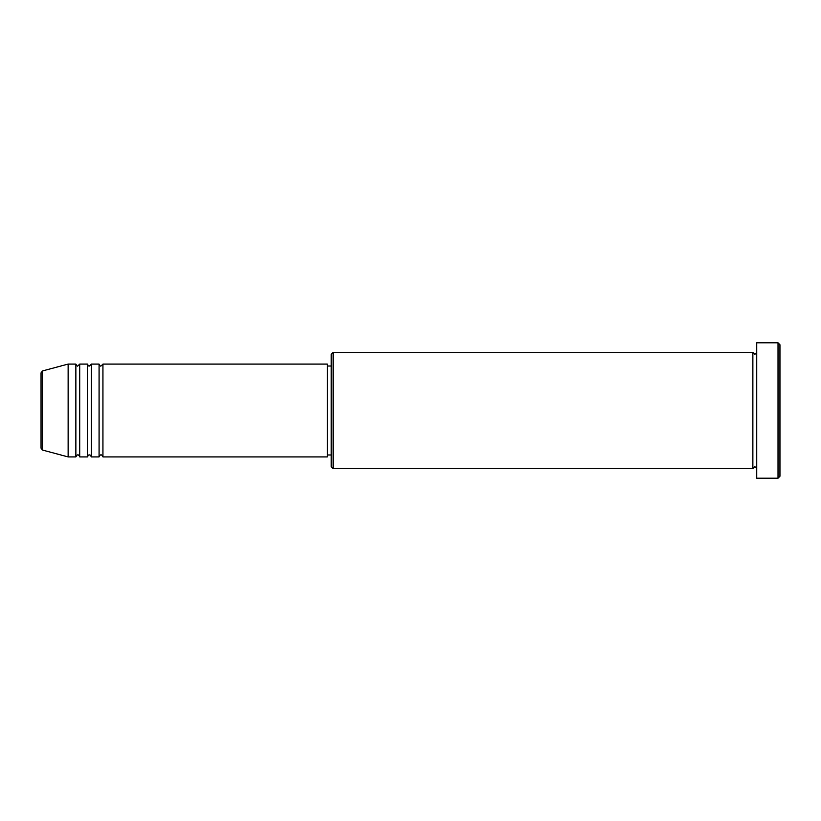 <?xml version="1.0" encoding="UTF-8"?>
<svg xmlns="http://www.w3.org/2000/svg" width="821" height="821" viewBox="0 0 821 821"><rect width="100%" height="100%" fill="white"/><g stroke="black" fill="none" stroke-linecap="round" stroke-linejoin="round"><path stroke-width="1.23" d="M41.05 448.184L41.05 372.816L42.487 370.948L42.487 450.052L41.05 448.184M102.943 364.072L102.943 456.928L327.322 456.928L327.322 364.072L102.943 364.072L101.014 366.012C100.542 366.402 99.895 365.756 99.074 364.072L99.074 456.928L91.347 456.928L91.347 364.072L99.074 364.072M87.478 364.072L87.478 456.928L79.74 456.928L79.74 364.072L87.478 364.072C88.288 365.756 88.935 366.402 89.407 366.012L91.347 364.072M75.871 364.072L75.871 456.928L68.133 456.928L68.133 364.072L75.871 364.072C76.681 365.756 77.328 366.402 77.8 366.012L79.74 364.072M333.131 468.524L331.191 466.595L331.191 354.405L333.131 352.476L333.131 468.524L752.867 468.524L752.867 352.476L754.807 354.405L756.736 352.476M778.021 342.798L779.95 344.738L779.95 476.262L778.021 478.202L778.021 342.798L756.736 342.798L756.736 478.202L778.021 478.202M327.322 454.988L331.191 454.988M42.487 450.052L68.133 456.928M42.487 370.948L68.133 364.072M333.131 352.476L752.867 352.476M327.322 366.012L331.191 366.012M756.736 468.524L754.807 466.595L752.867 468.524M79.74 456.928C78.919 455.245 78.272 454.598 77.8 454.988C77.328 454.598 76.681 455.245 75.871 456.928M91.347 456.928C90.526 455.245 89.879 454.598 89.407 454.988C88.935 454.598 88.288 455.245 87.478 456.928M102.943 456.928C102.132 455.245 101.486 454.598 101.014 454.988C100.542 454.598 99.895 455.245 99.074 456.928"/></g></svg>
